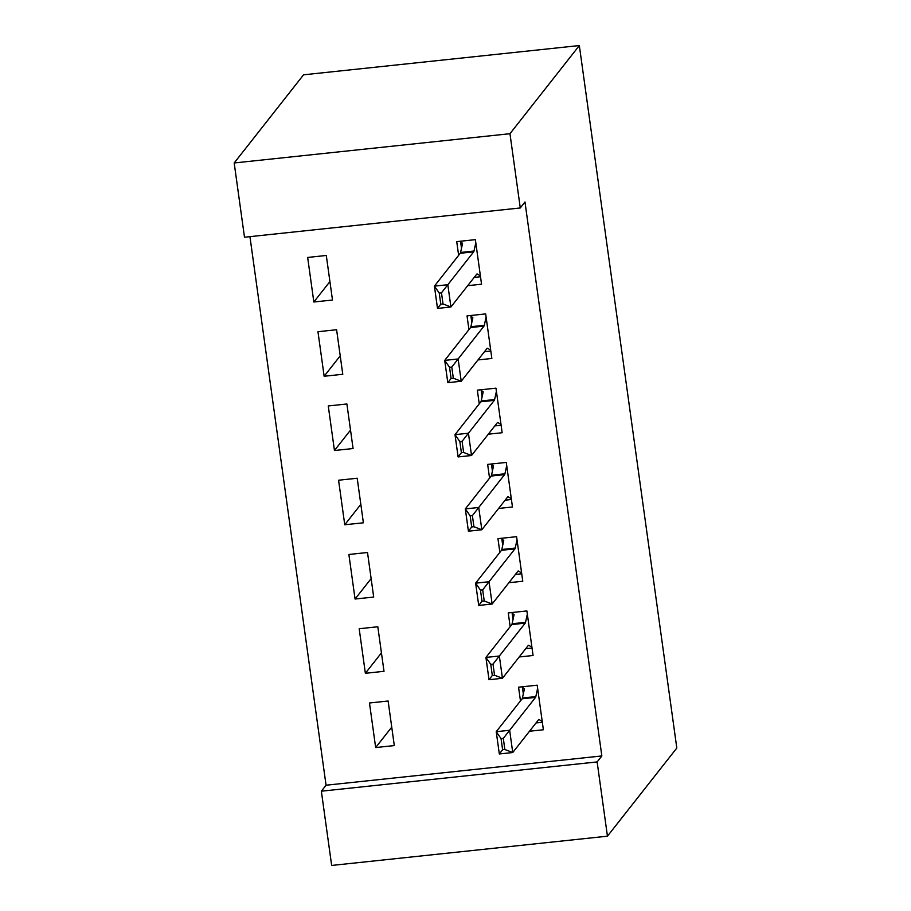 <?xml version="1.0" encoding="UTF-8"?>
<svg xmlns="http://www.w3.org/2000/svg" width="911" height="911" viewBox="0 0 911 911"><rect width="100%" height="100%" fill="white"/><g stroke="black" fill="none" stroke-linecap="round" stroke-linejoin="round"><path stroke-width="1.37" d="M249.944 236.644L326.058 785.214L321.355 791.192L597.138 761.926L607.443 836.184L676.816 748.033L579.339 45.55L303.557 74.816L234.184 162.967L244.49 237.224L520.272 207.959L509.966 133.701L234.184 162.967M607.443 836.184L331.661 865.45L321.355 791.192M324.145 376.254L342.775 374.284L336.603 329.725L317.962 331.706L324.145 376.254L340.224 355.837M477.99 359.936L491.849 358.467L485.665 313.908L467.036 315.889L468.937 329.611M344.757 524.77L363.387 522.8L357.203 478.241L338.573 480.222L344.757 524.77L360.824 504.352M498.602 508.452L512.46 506.983L506.277 462.424L487.647 464.405L489.549 478.127M365.368 673.297L383.998 671.316L377.814 626.757L359.185 628.738L365.368 673.297L381.436 652.868M519.213 656.968L533.072 655.499L526.888 610.939L508.258 612.921L510.16 626.643M326.058 785.214L601.841 755.948L524.975 201.98L520.272 207.959M529.519 731.226L543.377 729.757L537.194 685.197L518.553 687.179L520.466 700.901M375.662 747.555L394.304 745.574L388.12 701.014L369.479 702.996L375.662 747.555L391.741 727.126M508.907 582.71L522.766 581.241L516.583 536.681L497.953 538.663L499.854 552.385M355.062 599.028L373.692 597.058L367.509 552.499L348.879 554.48L355.062 599.028L371.13 578.61M488.296 434.194L502.155 432.725L495.971 388.166L477.341 390.147L479.243 403.869M334.451 450.512L353.081 448.542L346.897 403.983L328.267 405.964L334.451 450.512L350.519 430.094M467.685 285.678L481.543 284.209L475.371 239.65L456.73 241.631L458.632 255.353M313.839 301.996L332.481 300.026L326.297 255.467L307.656 257.449L313.839 301.996L329.919 281.579M601.841 755.948L597.138 761.926M509.966 133.701L579.339 45.55M542.341 722.286L536.021 722.958M522.345 686.78L523.324 693.84M542.216 721.41L539.016 719.565A7.618 1.344 83.9 0 0 538.834 719.519A7.618 1.344 83.9 0 0 538.606 719.667L512.745 752.543L499.319 753.966L496.233 731.692L522.105 698.817A7.618 1.344 83.9 0 0 522.413 698.02L524.303 689.388L522.345 686.735M501.061 738.605L502.61 749.742L504.853 749.502L503.305 738.365L501.061 738.605L496.233 731.692L509.648 730.269L535.52 697.393A7.618 1.344 83.9 0 0 535.827 696.596L537.627 688.374M524.337 688.705L524.303 689.388M503.305 738.365L509.648 730.269L512.745 752.543L504.853 749.502M499.319 753.966L502.61 749.742M532.035 648.028L525.715 648.7M512.039 612.522L513.018 619.582M531.91 647.152L528.71 645.307A7.618 1.344 83.9 0 0 528.528 645.261A7.618 1.344 83.9 0 0 528.3 645.409L502.439 678.285L489.013 679.708L485.927 657.435L511.8 624.559A7.618 1.344 83.9 0 0 512.107 623.762L513.998 615.13L512.039 612.477M490.767 664.347L492.304 675.484L494.548 675.245L492.999 664.108L490.767 664.347L485.927 657.435L499.342 656.011L525.214 623.135A7.618 1.344 83.9 0 0 525.522 622.338L527.332 614.116M514.032 614.447L513.998 615.13M492.999 664.108L499.342 656.011L502.439 678.285L494.548 675.245M489.013 679.708L492.304 675.484M521.73 573.771L515.41 574.442M501.733 538.264L502.713 545.325M521.604 572.894L518.405 571.049A7.618 1.344 83.9 0 0 518.222 571.003A7.618 1.344 83.9 0 0 517.995 571.151L492.134 604.027L478.719 605.451L475.622 583.165L501.494 550.301A7.618 1.344 83.9 0 0 501.802 549.492L503.692 540.872L501.733 538.219M480.461 590.089L481.999 601.226L484.242 600.987L482.693 589.85L480.461 590.089L475.622 583.165L489.036 581.742L514.909 548.877A7.618 1.344 83.9 0 0 515.216 548.069L517.027 539.859M503.726 540.189L503.692 540.872M482.693 589.85L489.036 581.742L492.134 604.027L484.242 600.987M478.719 605.451L481.999 601.226M511.424 499.513L505.104 500.185M511.299 498.636L508.099 496.791A7.618 1.344 83.9 0 0 507.917 496.746A7.618 1.344 83.9 0 0 507.7 496.894L481.828 529.769L468.413 531.193L465.316 508.907L491.188 476.043A7.618 1.344 83.9 0 0 491.496 475.235L493.398 466.614L491.428 463.961L492.418 471.067M470.156 515.831L471.704 526.968L473.936 526.729L472.388 515.592L470.156 515.831L465.316 508.907L478.73 507.484L504.603 474.62A7.618 1.344 83.9 0 0 504.91 473.811L506.721 465.601M493.42 465.931L493.398 466.614M472.388 515.592L478.73 507.484L481.828 529.769L473.936 526.729M468.413 531.193L471.704 526.968M501.118 425.255L494.798 425.927M481.133 389.737L482.113 396.809M501.004 424.378L497.793 422.533A7.618 1.344 83.9 0 0 497.622 422.488A7.618 1.344 83.9 0 0 497.395 422.636L471.522 455.511L458.108 456.935L455.01 434.649L480.883 401.785A7.618 1.344 83.9 0 0 481.19 400.977L483.092 392.356L481.122 389.703M459.85 441.573L461.399 452.71L463.631 452.471L462.082 441.334L459.85 441.573L455.01 434.649L468.436 433.226L494.297 400.362A7.618 1.344 83.9 0 0 494.605 399.553L496.415 391.343M483.115 391.673L483.092 392.356M462.082 441.334L468.436 433.226L471.522 455.511L463.631 452.471M458.108 456.935L461.399 452.71M490.813 350.997L484.493 351.669M470.828 315.479L471.807 322.551M490.699 350.12L487.487 348.275A7.618 1.344 83.9 0 0 487.317 348.23A7.618 1.344 83.9 0 0 487.089 348.378L461.217 381.253L447.802 382.677L444.716 360.392L470.577 327.527A7.618 1.344 83.9 0 0 470.885 326.719L472.786 318.098L470.816 315.445M449.544 367.315L451.093 378.452L453.325 378.213L451.776 367.076L449.544 367.315L444.716 360.392L458.131 358.968L483.992 326.104A7.618 1.344 83.9 0 0 484.299 325.295L486.11 317.085M472.82 317.415L472.786 318.098M451.776 367.076L458.131 358.968L461.217 381.253L453.325 378.213M447.802 382.677L451.093 378.452M480.507 276.739L474.198 277.411M460.522 241.221L461.501 248.293M480.393 275.862L477.182 274.017A7.618 1.344 83.9 0 0 477.011 273.972A7.618 1.344 83.9 0 0 476.783 274.12L450.911 306.996L437.496 308.419L434.41 286.134L460.271 253.269A7.618 1.344 83.9 0 0 460.579 252.461L462.481 243.841L460.51 241.187M439.239 293.057L440.787 304.194L443.019 303.955L441.482 292.818L439.239 293.057L434.41 286.134L447.825 284.71L473.686 251.846A7.618 1.344 83.9 0 0 474.005 251.037L475.804 242.827M462.515 243.157L462.481 243.841M441.482 292.818L447.825 284.71L450.911 306.996L443.019 303.955M437.496 308.419L440.787 304.194M535.827 696.596L522.413 698.02M535.52 697.393L522.105 698.817M525.522 622.338L512.107 623.762M525.214 623.135L511.8 624.559M515.216 548.069L501.802 549.492M514.909 548.877L501.494 550.301M504.91 473.811L491.496 475.235M504.603 474.62L491.188 476.043M494.605 399.553L481.19 400.977M494.297 400.362L480.883 401.785M484.299 325.295L470.885 326.719M483.992 326.104L470.577 327.527M474.005 251.037L460.579 252.461M473.686 251.846L460.271 253.269"/></g></svg>
